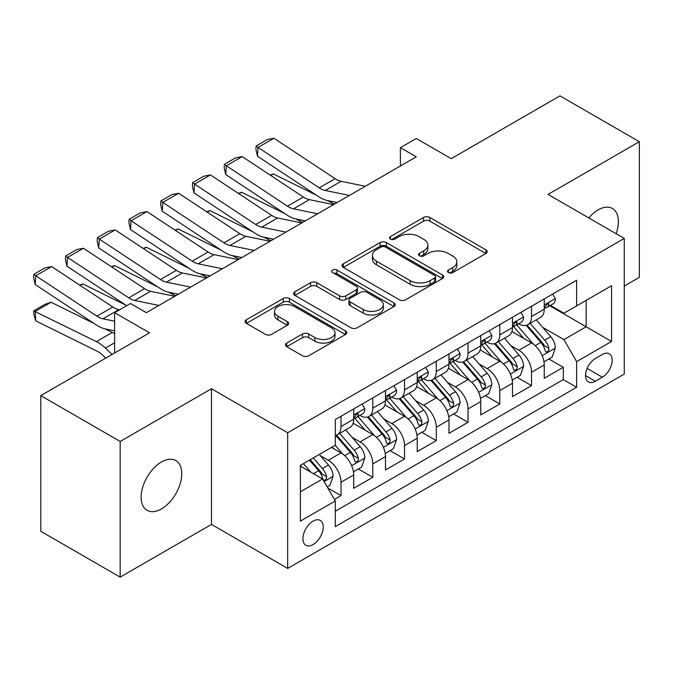 <?xml version="1.0" encoding="UTF-8"?>
<svg xmlns="http://www.w3.org/2000/svg" width="673" height="673" viewBox="0 0 673 673"><rect width="100%" height="100%" fill="white"/><g stroke="black" fill="none" stroke-linecap="round" stroke-linejoin="round"><path stroke-width="1.01" d="M448.437 272.573A3.087 1.783 0 0 0 452.803 272.573L485.914 253.452A4.408 2.549 0 0 0 487.21 251.652A4.408 2.549 0 0 0 485.914 249.851L429.811 217.463A4.408 2.549 0 0 0 423.578 217.463L390.466 236.576A3.087 1.783 0 0 0 389.558 237.838A3.087 1.783 0 0 0 390.466 239.1A3.087 1.783 0 0 0 394.824 239.1L399.114 236.627A14.108 8.143 0 0 1 419.06 236.627L423.738 239.327A14.108 8.143 0 0 1 427.868 245.081A14.108 8.143 0 0 1 423.738 250.844L419.447 253.317A3.087 1.783 0 0 0 418.547 254.571A3.087 1.783 0 0 0 419.447 255.833A3.087 1.783 0 0 0 423.813 255.833L428.095 253.359A14.108 8.143 0 0 1 448.05 253.359L452.727 256.06A14.108 8.143 0 0 1 456.858 261.814A14.108 8.143 0 0 1 452.727 267.576L448.437 270.05A3.087 1.783 0 0 0 447.537 271.312A3.087 1.783 0 0 0 448.437 272.573L448.437 270.05M161.444 508.923A28.737 16.589 120 0 0 180.221 483.601A28.737 16.589 120 0 0 175.821 460.568A28.737 16.589 120 0 0 161.444 461.989A28.737 16.589 120 0 0 142.676 487.319A28.737 16.589 120 0 0 147.076 510.344A28.737 16.589 120 0 0 161.444 508.923M616.123 233.716A28.737 16.589 120 0 0 612.438 208.487A28.737 16.589 120 0 0 598.07 209.909A28.737 16.589 120 0 0 588.749 217.909M313.071 544.583A14.369 8.295 120 0 0 322.46 531.922A14.369 8.295 120 0 0 320.264 520.406A14.369 8.295 120 0 0 313.071 521.112A14.369 8.295 120 0 0 303.683 533.782A14.369 8.295 120 0 0 305.887 545.298A14.369 8.295 120 0 0 313.071 544.583M286.748 343.062A4.408 2.549 0 0 0 285.461 344.862A4.408 2.549 0 0 0 286.748 346.662L302.488 355.756A4.408 2.549 0 0 0 308.722 355.756L345.501 334.515A4.408 2.549 0 0 0 346.797 332.714A4.408 2.549 0 0 0 345.501 330.923L289.398 298.526A4.408 2.549 0 0 0 283.165 298.526L246.385 319.759A4.408 2.549 0 0 0 245.09 321.559A4.408 2.549 0 0 0 246.385 323.36L265.398 334.338A4.408 2.549 0 0 0 271.631 334.338L287.371 325.252A4.408 2.549 0 0 0 288.667 323.452A4.408 2.549 0 0 0 287.371 321.652L277.941 316.209A11.794 6.806 0 0 1 274.491 311.397A11.794 6.806 0 0 1 281.768 305.105A11.794 6.806 0 0 1 294.623 306.577L331.553 327.902A11.794 6.806 0 0 1 335.011 332.714A11.794 6.806 0 0 1 327.726 339.007A11.794 6.806 0 0 1 314.88 337.535L308.722 333.976A4.408 2.549 0 0 0 302.488 333.976L286.748 343.062L286.748 346.662M624.266 286.084L639.35 277.377L639.35 141.709L559.961 95.877L451.204 158.668L416.276 138.503L400.401 147.665L416.276 156.834L146.361 312.667L130.486 303.498L114.612 312.667L114.612 352.997M120.164 441.454L120.164 577.123L211.465 524.418L211.465 388.75L120.164 441.454L40.784 395.623L149.541 332.832L114.612 312.667M211.465 388.75L287.674 432.747L624.266 238.419L624.266 374.087L287.674 568.416L287.674 432.747M639.35 141.709L548.058 194.413L624.266 238.419M399.426 299.788A4.408 2.549 0 0 0 405.659 299.788L442.439 278.555A4.408 2.549 0 0 0 443.726 276.754A4.408 2.549 0 0 0 442.439 274.954L386.336 242.566A4.408 2.549 0 0 0 380.102 242.566L343.323 263.799A4.408 2.549 0 0 0 342.027 265.599A4.408 2.549 0 0 0 343.323 267.4L399.426 299.788M333.8 273.238A3.087 1.783 0 0 1 336.929 273.675L336.929 270.008L393.966 302.934A4.408 2.549 0 0 1 395.261 304.734A4.408 2.549 0 0 1 393.966 306.535L357.186 327.768A4.408 2.549 0 0 1 350.953 327.768L294.85 295.38L294.85 291.779A4.408 2.549 0 0 0 293.563 293.579A4.408 2.549 0 0 0 294.85 295.38M294.85 291.779L310.589 282.694A4.408 2.549 0 0 1 316.823 282.694L339.579 295.826A4.408 2.549 0 0 0 345.813 295.826L356.253 289.802A4.408 2.549 0 0 0 357.548 288.002A4.408 2.549 0 0 0 356.253 286.202L332.563 272.523A3.087 1.783 0 0 1 331.663 271.261A3.087 1.783 0 0 1 333.564 269.621A3.087 1.783 0 0 1 336.929 270.008M120.164 577.123L40.784 531.291L40.784 395.623M334.431 499.433L341.018 495.631L327.844 488.026M320.348 455.646L328.315 460.248A17.961 10.373 60 0 1 341.018 482.247L353.72 474.919L353.72 488.295L372.775 477.3L358.322 468.955M352.097 437.315L360.072 441.917A17.961 10.373 60 0 1 372.775 463.916L385.478 456.58L385.478 469.964L404.523 458.969L390.079 450.624M383.854 418.976L391.829 423.586A17.961 10.373 60 0 1 404.523 445.585L417.226 438.249L417.226 451.633L436.281 440.63L421.836 432.293M415.603 400.645L423.578 405.247A17.961 10.373 60 0 1 436.281 427.246L448.984 419.918L448.984 433.303L468.038 422.299L453.585 413.962M447.36 382.314L455.335 386.916A17.961 10.373 60 0 1 468.038 408.915L480.741 401.579L480.741 414.963L499.787 403.968L485.342 395.623M479.117 363.984L487.092 368.585A17.961 10.373 60 0 1 499.787 390.584L512.49 383.248L512.49 396.633L531.544 385.637L531.544 372.253A17.961 10.373 -120 0 0 518.841 350.246L510.866 345.644M517.1 377.292L531.544 385.637M353.72 474.919A17.961 10.373 -120 0 0 341.018 452.912L331.495 447.419M385.478 456.58A17.961 10.373 -120 0 0 372.775 434.581L353.132 423.241M417.226 438.249A17.961 10.373 -120 0 0 404.523 416.251L384.889 404.91M448.984 419.918A17.961 10.373 -120 0 0 436.281 397.92L416.646 386.58M480.741 401.579A17.961 10.373 -120 0 0 468.038 379.58L448.395 368.249M512.49 383.248A17.961 10.373 -120 0 0 499.787 361.25L480.152 349.91M602.36 354.469L595.369 358.499A13.923 8.034 120 0 0 586.276 370.764A13.923 8.034 120 0 0 588.412 381.919A13.923 8.034 120 0 0 595.369 381.238L602.36 377.2A13.923 8.034 120 0 0 611.454 364.934A13.923 8.034 120 0 0 609.317 353.779A13.923 8.034 120 0 0 602.36 354.469M300.377 491.786L322.603 478.949L335.305 500.948L335.305 526.614L576.635 387.286L576.635 361.62L563.932 339.613L542.623 327.314M335.305 500.948L300.377 521.112L300.377 465.38L335.305 445.215L335.305 419.548L576.635 280.22L576.635 305.887L611.564 285.714L611.564 341.447L576.635 361.62M359.904 415.418L360.072 415.519A17.961 10.373 60 0 0 369.056 416.402L381.751 409.075A17.961 10.373 -120 0 0 385.478 400.847L385.478 390.584M391.661 397.087L391.829 397.179A17.961 10.373 60 0 0 400.805 398.071L413.508 390.735A17.961 10.373 -120 0 0 417.226 382.516L417.226 372.245M423.41 378.756L423.578 378.849A17.961 10.373 60 0 0 432.562 379.74L445.265 372.405A17.961 10.373 -120 0 0 448.984 364.186L448.984 353.914M455.167 360.417L455.335 360.518A17.961 10.373 60 0 0 464.311 361.409L477.014 354.074A17.961 10.373 -120 0 0 480.741 345.846L480.741 335.583M486.924 342.086L487.092 342.187A17.961 10.373 60 0 0 496.068 343.07L508.771 335.743A17.961 10.373 -120 0 0 512.49 327.515L512.49 317.252M335.305 511.219L563.301 379.58L563.301 367.298L544.247 378.302L544.247 364.917A17.961 10.373 -120 0 0 531.544 342.919L511.909 331.579M518.673 323.755L518.841 323.848A17.961 10.373 -120 0 0 527.825 324.739A17.961 10.373 -120 0 0 531.544 316.52L531.544 306.249M527.825 324.739L540.528 317.404A17.961 10.373 -120 0 0 544.247 309.185L544.247 298.913M341.018 416.251L341.018 426.514A17.961 10.373 60 0 1 337.299 434.741A17.961 10.373 60 0 1 335.305 435.465M337.299 434.741L350.002 427.405A17.961 10.373 -120 0 0 353.72 419.178L353.72 408.915M372.775 397.911L372.775 408.183A17.961 10.373 60 0 1 369.056 416.402M404.523 379.58L404.523 389.852A17.961 10.373 60 0 1 400.805 398.071M436.281 361.25L436.281 371.513A17.961 10.373 60 0 1 432.562 379.74M468.038 342.919L468.038 353.182A17.961 10.373 60 0 1 464.311 361.409M499.787 324.579L499.787 334.851A17.961 10.373 60 0 1 496.068 343.07M499.787 390.584L499.787 403.968M468.038 408.915L468.038 422.299M436.281 427.246L436.281 440.63M404.523 445.585L404.523 458.969M372.775 463.916L372.775 477.3M341.018 482.247L341.018 495.631M322.603 478.949L300.377 466.12M563.932 339.613L586.158 326.784L586.158 300.385L611.564 285.714M549.799 305.786L611.564 341.447M550.43 305.424L563.932 313.214L576.635 305.887M211.465 524.418L287.674 568.416M400.401 147.665L400.401 166.004M548.848 358.961L563.301 367.298M563.301 379.58L576.635 387.286M449.673 273.002L452.727 271.244A14.108 8.143 0 0 0 456.858 265.482L456.858 261.814M427.868 245.081L427.868 248.749A14.108 8.143 0 0 1 423.738 254.503L420.684 256.27M485.856 253.485L429.811 221.123A4.408 2.549 0 0 0 423.578 221.123L391.694 239.538M442.38 278.588L386.336 246.225A4.408 2.549 0 0 0 380.102 246.225L343.381 267.433M434.649 278.016A3.087 1.783 0 0 0 435.549 276.754A3.087 1.783 0 0 0 434.649 275.493L385.402 247.058A3.087 1.783 0 0 0 381.036 247.058L376.518 249.675A14.108 8.143 0 0 0 372.379 255.429A14.108 8.143 0 0 0 376.518 261.191L410.177 280.624A14.108 8.143 0 0 0 430.123 280.624L434.649 278.016L434.649 281.676A3.087 1.783 0 0 0 435.549 280.422L435.549 276.754M372.379 255.429L372.379 259.097A14.108 8.143 0 0 0 376.518 264.851L376.518 261.191M434.649 281.676L430.123 284.292A14.108 8.143 0 0 1 410.177 284.292L376.518 264.851M294.909 295.413L310.589 286.361L310.589 282.694M357.548 288.002L357.548 291.67A4.408 2.549 0 0 1 356.253 293.47L345.813 299.493A4.408 2.549 0 0 1 339.579 299.493L316.823 286.361A4.408 2.549 0 0 0 310.589 286.361M336.929 273.675L393.907 306.568M363.193 309.462A11.794 6.806 0 0 0 376.039 310.934A11.794 6.806 0 0 0 383.316 304.642A11.794 6.806 0 0 0 379.866 299.83L366.852 292.318A4.408 2.549 0 0 0 360.619 292.318L350.179 298.349A4.408 2.549 0 0 0 348.883 300.15A4.408 2.549 0 0 0 350.179 301.95L363.193 309.462L363.193 313.13A11.794 6.806 0 0 0 376.039 314.602A11.794 6.806 0 0 0 383.316 308.31L383.316 304.642M348.883 300.15L348.883 303.817A4.408 2.549 0 0 0 350.179 305.609L350.179 301.95M363.193 313.13L350.179 305.609M335.011 332.714L335.011 336.382A11.794 6.806 0 0 1 327.726 342.675A11.794 6.806 0 0 1 314.88 341.203L308.722 337.644A4.408 2.549 0 0 0 302.488 337.644L286.807 346.696M274.491 311.397L274.491 315.065A11.794 6.806 0 0 0 277.941 319.877L277.941 316.209M287.312 325.286L277.941 319.877M345.442 334.548L289.398 302.194A4.408 2.549 0 0 0 283.165 302.194L246.444 323.393M543.977 361.771L552.188 357.035L555.36 347.865A11.904 6.873 -120 0 0 550.724 336.693L536.213 319.894M270.125 175.047L273.373 173.928L316.478 195.212M327.187 200.504L334.439 204.079M533.31 344.08L516.729 324.882M523.872 338.485L514.248 327.347A28.518 16.463 -120 0 0 513.364 326.355M526.202 325.387L540.882 342.372A11.904 6.873 60 0 1 545.122 350.574L545.988 351.987L547.595 351.76L548.672 350.448L548.932 348.37A11.904 6.873 -120 0 0 544.693 340.176L530.181 323.377M527.068 325.109L542.833 343.365A6.065 3.5 60 0 1 544.364 345.737L548.932 348.37M273.373 173.928L270.731 175.451M349.413 195.439L325.252 190.476A22.453 12.964 60 0 1 319.229 187.843L258.07 147.421L257.49 156.229L318.657 196.651A33.684 19.45 -120 0 0 327.684 200.613L337.106 202.539M552.659 294.059L555.36 298.736A11.904 6.873 60 0 1 552.895 303.994L546.863 307.485A11.904 6.873 -120 0 0 548.932 304.743L548.68 303.683L547.199 303.977L545.122 306.938A11.904 6.873 60 0 1 544.247 308.629M365.296 186.27L341.127 181.315A22.453 12.964 60 0 1 335.112 178.673L273.945 138.251L258.07 147.421L256.161 145.965L267.274 139.547L273.945 138.251M544.642 308.041L544.693 308.041A11.904 6.873 -120 0 0 546.863 307.485M257.49 156.229L255.933 149.49L256.161 145.965M512.229 380.102L520.431 375.366L523.602 366.196A11.904 6.873 -120 0 0 518.967 355.024L504.464 338.225M238.368 193.378L241.615 192.259L284.729 213.551M295.43 218.834L302.682 222.418M501.553 362.411L484.972 343.213M492.114 356.825L482.491 345.678A28.518 16.463 -120 0 0 481.607 344.685M494.453 343.718L509.125 360.711A11.904 6.873 60 0 1 513.373 368.905L514.231 370.318L515.846 370.091L516.923 368.787L517.184 366.709A11.904 6.873 -120 0 0 512.935 358.507L498.432 341.707M495.311 343.44L511.085 361.695A6.065 3.5 60 0 1 512.607 364.068L517.184 366.709M241.615 192.259L238.974 193.782M480.472 398.441L488.674 393.697L491.854 384.535A11.904 6.873 -120 0 0 487.218 373.355L472.707 356.564M206.611 211.709L209.867 210.59L252.972 231.882M263.681 237.165L270.933 240.749M469.804 380.741L453.215 361.544M460.366 375.155L450.742 364.009A28.518 16.463 -120 0 0 449.858 363.016M462.696 362.049L477.376 379.042A11.904 6.873 60 0 1 481.616 387.236L482.482 388.649L484.089 388.422L485.166 387.118L485.426 385.04A11.904 6.873 -120 0 0 481.187 376.838L466.675 360.047M463.562 361.771L479.327 380.035A6.065 3.5 60 0 1 480.859 382.399L485.426 385.04M209.867 210.59L207.225 212.113M448.714 416.772L456.925 412.036L460.096 402.866A11.904 6.873 -120 0 0 455.461 391.694L440.95 374.895M174.862 230.048L178.109 228.921L221.224 250.213M231.924 255.496L239.176 259.08M438.047 399.081L421.466 379.875M428.608 393.486L418.985 382.348A28.518 16.463 -120 0 0 418.101 381.355M430.939 380.388L445.619 397.373A11.904 6.873 60 0 1 449.858 405.575L450.725 406.98L452.332 406.761L453.409 405.449L453.669 403.371A11.904 6.873 -120 0 0 449.429 395.177L434.918 378.377M431.805 380.11L447.57 398.366A6.065 3.5 60 0 1 449.101 400.738L453.669 403.371M178.109 228.921L175.468 230.452M416.966 435.103L425.168 430.367L428.339 421.197A11.904 6.873 -120 0 0 423.704 410.025L409.201 393.225M143.105 248.379L146.352 247.26L189.466 268.544M200.167 273.835L207.419 277.419M406.29 417.411L389.709 398.214M396.851 411.817L387.227 400.679A28.518 16.463 -120 0 0 386.344 399.686M399.19 398.719L413.861 415.712A11.904 6.873 60 0 1 418.11 423.906L418.976 425.319L420.583 425.092L421.66 423.78L421.921 421.71A11.904 6.873 -120 0 0 417.672 413.508L403.169 396.708M400.048 398.441L415.821 416.696A6.065 3.5 60 0 1 417.344 419.069L421.921 421.71M146.352 247.26L143.719 248.783M317.664 213.77L293.495 208.815A22.453 12.964 60 0 1 287.48 206.174L226.313 165.751L225.741 174.568L286.908 214.99A33.684 19.45 -120 0 0 295.935 218.944L305.349 220.879M520.91 312.39L523.602 317.067A11.904 6.873 60 0 1 521.138 322.333L515.106 325.816A11.904 6.873 -120 0 0 517.184 323.074L516.931 322.014L515.442 322.317L513.373 325.269A11.904 6.873 60 0 1 512.49 326.969M333.539 204.6L309.37 199.645A22.453 12.964 60 0 1 303.355 197.012L242.187 156.59L226.313 165.751L224.403 164.305L235.516 157.886L242.187 156.59M512.885 326.371L512.935 326.371A11.904 6.873 -120 0 0 515.106 325.816M225.741 174.568L224.176 167.829L224.403 164.305M285.907 232.101L261.738 227.146A22.453 12.964 60 0 1 255.723 224.504L194.556 184.082L193.984 192.899L255.151 233.321A33.684 19.45 -120 0 0 264.178 237.275L273.6 239.209M489.153 330.721L491.854 335.398A11.904 6.873 60 0 1 489.389 340.664L483.357 344.147A11.904 6.873 -120 0 0 485.426 341.404L485.174 340.353L483.685 340.647L481.616 343.609A11.904 6.873 60 0 1 480.741 345.299M301.782 222.94L277.621 217.976A22.453 12.964 60 0 1 271.598 215.343L210.439 174.921L194.556 184.082L192.655 182.635L203.768 176.217L210.439 174.921M481.136 344.702L481.187 344.702A11.904 6.873 -120 0 0 483.357 344.147M193.984 192.899L192.419 186.16L192.655 182.635M254.15 250.432L229.989 245.477A22.453 12.964 60 0 1 223.966 242.844L162.807 202.422L162.235 211.229L223.394 251.652A33.684 19.45 -120 0 0 232.421 255.605L241.843 257.54M457.396 349.06L460.096 353.729A11.904 6.873 60 0 1 457.632 358.995L451.6 362.478A11.904 6.873 -120 0 0 453.669 359.735L453.417 358.684L451.936 358.978L449.858 361.939A11.904 6.873 60 0 1 448.984 363.63M270.033 241.271L245.864 236.316A22.453 12.964 60 0 1 239.849 233.674L178.682 193.252L162.807 202.422L160.897 200.966L172.01 194.547L178.682 193.252M449.379 363.041L449.429 363.041A11.904 6.873 -120 0 0 451.6 362.478M162.235 211.229L160.67 204.491L160.897 200.966M222.401 268.771L198.232 263.816A22.453 12.964 60 0 1 192.217 261.174L131.05 220.752L130.478 229.569L191.645 269.991A33.684 19.45 -120 0 0 200.672 273.945L210.085 275.871M425.647 367.391L428.339 372.068A11.904 6.873 60 0 1 425.874 377.334L419.843 380.817A11.904 6.873 -120 0 0 421.921 378.075L421.668 377.015L420.179 377.309L418.11 380.27A11.904 6.873 60 0 1 417.226 381.97M238.276 259.601L214.107 254.646A22.453 12.964 60 0 1 208.092 252.005L146.924 211.583L131.05 220.752L129.14 219.297L140.253 212.887L146.924 211.583M417.63 381.372L417.672 381.372A11.904 6.873 -120 0 0 419.843 380.817M130.478 229.569L128.913 222.822L129.14 219.297M385.208 453.434L393.411 448.698L396.59 439.528A11.904 6.873 -120 0 0 391.955 428.356L377.444 411.556M111.348 266.71L114.603 265.591L157.709 286.883M168.418 292.166L175.67 295.75M374.541 435.742L357.952 416.545M365.103 430.156L355.479 419.01A28.518 16.463 -120 0 0 354.595 418.017M367.433 417.05L382.113 434.043A11.904 6.873 60 0 1 386.352 442.237L387.219 443.65L388.826 443.423L389.903 442.119L390.163 440.041A11.904 6.873 -120 0 0 385.923 431.839L371.412 415.048M368.299 416.772L384.064 435.027A6.065 3.5 60 0 1 385.595 437.4L390.163 440.041M114.603 265.591L111.962 267.114M190.644 287.102L166.475 282.147A22.453 12.964 60 0 1 160.46 279.505L99.293 239.083L98.721 247.9L159.888 288.322A33.684 19.45 -120 0 0 168.915 292.275L178.337 294.21M393.89 385.722L396.59 390.399A11.904 6.873 60 0 1 394.126 395.665L388.094 399.148A11.904 6.873 -120 0 0 390.163 396.405L389.911 395.354L388.422 395.648L386.352 398.609A11.904 6.873 60 0 1 385.478 400.3M206.518 277.932L182.358 272.977A22.453 12.964 60 0 1 176.334 270.344L115.176 229.922L99.293 239.083L97.392 237.636L108.504 231.218L115.176 229.922M385.873 399.703L385.923 399.703A11.904 6.873 -120 0 0 388.094 399.148M98.721 247.9L97.156 241.161L97.392 237.636M353.451 471.773L361.662 467.037L364.833 457.867A11.904 6.873 -120 0 0 360.198 446.695L345.686 429.896M79.599 285.049L82.846 283.922L125.96 305.214M342.784 454.073L335.188 445.282M333.345 448.487L332.109 447.057M335.684 435.381L350.355 452.374A11.904 6.873 60 0 1 354.595 460.576L355.462 461.981L357.069 461.754L358.145 460.45L358.406 458.372A11.904 6.873 -120 0 0 354.166 450.178L339.655 433.378M336.542 435.103L352.316 453.366A6.065 3.5 60 0 1 353.838 455.73L358.406 458.372M82.846 283.922L80.205 285.445M158.887 305.433L134.726 300.478A22.453 12.964 60 0 1 128.711 297.845L67.544 257.423L66.972 266.23L126.684 305.693M145.915 312.407L146.579 312.541M362.133 404.061L364.833 408.73A11.904 6.873 60 0 1 362.368 413.996L356.337 417.479A11.904 6.873 -120 0 0 358.406 414.736L358.154 413.685L356.673 413.979L354.595 416.94A11.904 6.873 60 0 1 353.72 418.631M174.77 296.271L150.601 291.308A22.453 12.964 60 0 1 144.586 288.675L83.418 248.253L67.544 257.423L65.634 255.967L76.747 249.548L83.418 248.253M354.116 418.034L354.166 418.034A11.904 6.873 -120 0 0 356.337 417.479M66.972 266.23L65.407 259.492L65.634 255.967M327.204 486.924L329.905 485.368L333.076 476.198A11.904 6.873 -120 0 0 328.441 465.026L319.313 454.452M51.089 302.261L35.215 311.422L35.787 320.895L33.877 314.644L33.65 310.859L44.763 304.44L51.089 302.261L94.203 323.545M104.904 328.836L112.256 332.462A33.684 19.45 60 0 1 114.612 333.758M310.783 472.126L303.43 463.613M33.65 310.859L96.382 341.632A33.684 19.45 60 0 1 105.409 348.092L112.097 354.452M105.787 358.095L102.969 355.411A22.453 12.964 -120 0 0 96.954 351.104L35.787 320.895M301.597 466.818L300.377 465.405M309.462 460.13L318.598 470.705A11.904 6.873 60 0 1 322.847 478.907L323.713 480.32L325.32 480.093L326.397 478.781L326.657 476.703A11.904 6.873 -120 0 0 322.409 468.509L313.273 457.934M310.203 459.709L320.558 471.697A6.065 3.5 60 0 1 322.081 474.07L326.657 476.703M114.612 321.198L102.969 318.809A22.453 12.964 60 0 1 96.954 316.175L35.787 275.753L35.215 284.561L96.382 324.983A33.684 19.45 -120 0 0 105.409 328.946L114.612 330.83M119.584 309.799L118.843 309.647A22.453 12.964 60 0 1 112.828 307.006L51.661 266.584L35.787 275.753L33.877 274.298L44.99 267.879L51.661 266.584M35.215 284.561L33.65 277.823L33.877 274.298M328.315 460.248L341.018 452.912M360.072 441.917L372.775 434.581M391.829 423.586L404.523 416.251M423.578 405.247L436.281 397.92M455.335 386.916L468.038 379.58M487.092 368.585L499.787 361.25M518.841 350.246L531.544 342.919M531.544 316.52L544.247 309.185M341.018 426.514L353.72 419.178M372.775 408.183L385.478 400.847M404.523 389.852L417.226 382.516M436.281 371.513L448.984 364.186M468.038 353.182L480.741 345.846M499.787 334.851L512.49 327.515M531.544 372.253L544.247 364.917M587.125 368.409L602.36 377.2M585.527 375.551L595.369 381.238M452.727 271.244L452.727 267.576M419.447 255.833L419.447 253.317M423.738 254.503L423.738 250.844M390.466 239.1L390.466 236.576M423.578 221.123L423.578 217.463M429.811 221.123L429.811 217.463M485.914 253.452L485.914 249.851M343.323 267.4L343.323 263.799M380.102 246.225L380.102 242.566M386.336 246.225L386.336 242.566M442.439 278.555L442.439 274.954M410.177 284.292L410.177 280.624M430.123 284.292L430.123 280.624M316.823 286.361L316.823 282.694M339.579 299.493L339.579 295.826M345.813 299.493L345.813 295.826M356.253 293.47L356.253 289.802M393.966 306.535L393.966 302.934M302.488 337.644L302.488 333.976M308.722 337.644L308.722 333.976M314.88 341.203L314.88 337.535M287.371 325.252L287.371 321.652M246.385 323.36L246.385 319.759M283.165 302.194L283.165 298.526M289.398 302.194L289.398 298.526M345.501 334.515L345.501 330.923M542.16 355.672L555.284 348.092M544.693 340.176L550.724 336.693M535.203 345.653L540.882 342.372M555.284 298.593L544.247 304.97M325.252 190.476L341.127 181.315M319.229 187.843L335.112 178.673M547.401 303.851L548.932 304.743M510.412 374.003L523.527 366.432M512.935 358.507L518.967 355.024M503.454 363.984L509.125 360.711M478.654 392.334L491.77 384.763M481.187 376.838L487.218 373.355M471.697 382.323L477.376 379.042M446.897 410.665L460.021 403.093M449.429 395.177L455.461 391.694M439.94 400.654L445.619 397.373M415.148 429.004L428.264 421.433M417.672 413.508L423.704 410.025M408.191 418.985L413.861 415.712M523.527 316.933L512.49 323.301M293.495 208.815L309.37 199.645M287.48 206.174L303.355 197.012M515.644 322.182L517.184 323.074M491.77 335.263L480.741 341.632M261.738 227.146L277.621 217.976M255.723 224.504L271.598 215.343M483.887 340.521L485.426 341.404M460.021 353.594L448.984 359.962M229.989 245.477L245.864 236.316M223.966 242.844L239.849 233.674M452.138 358.852L453.669 359.735M428.264 371.925L417.226 378.302M198.232 263.816L214.107 254.646M192.217 261.174L208.092 252.005M420.381 377.183L421.921 378.075M383.391 447.335L396.506 439.763M385.923 431.839L391.955 428.356M376.434 437.315L382.113 434.043M396.506 390.264L385.478 396.633M166.475 282.147L182.358 272.977M160.46 279.505L176.334 270.344M388.624 395.522L390.163 396.405M351.634 465.666L364.758 458.094M354.166 450.178L360.198 446.695M344.677 455.655L350.355 452.374M364.758 408.595L353.72 414.963M134.726 300.478L150.601 291.308M128.711 297.845L144.586 288.675M356.875 413.853L358.406 414.736M324.108 481.565L333 476.425M322.409 468.509L328.441 465.026M313.467 473.674L318.598 470.705M112.256 332.462L96.382 341.632M114.612 342.784L105.409 348.092M102.969 318.809L118.843 309.647M96.954 316.175L112.828 307.006"/></g></svg>
